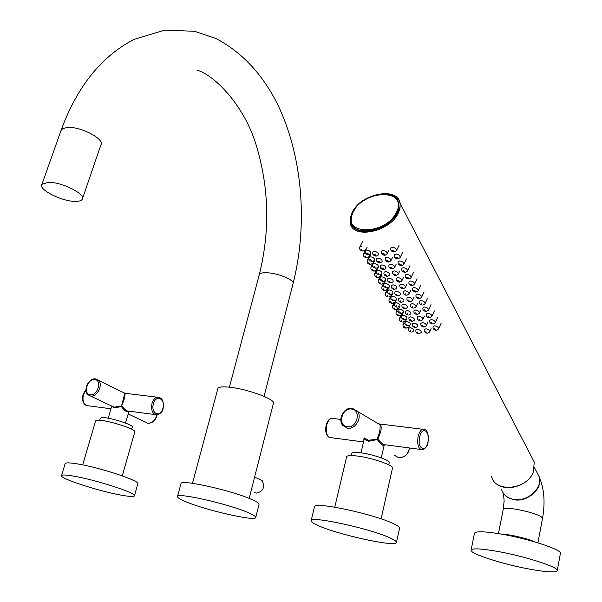 <?xml version="1.0" encoding="UTF-8"?>
<svg xmlns="http://www.w3.org/2000/svg" width="602" height="602" viewBox="0 0 602 602"><rect width="100%" height="100%" fill="white"/><g stroke="black" fill="none" stroke-linecap="round" stroke-linejoin="round"><path stroke-width="0.9" d="M65.091 463.796L65.182 463.487C65.994 462.562 70.05 462.69 77.334 463.886C99.955 467.461 141.455 481.307 137.775 483.91L134.472 495.694M121.333 495.175C98.811 491.255 58.394 478.056 61.592 475.512C62.39 474.669 66.431 474.873 73.715 476.129C96.343 479.907 138.016 493.595 134.404 495.928C133.546 496.838 129.189 496.59 121.333 495.175M314.462 506.922L314.515 506.726C313.883 501.127 376.333 514.605 394.415 524.146C398.08 525.982 399.788 527.382 399.54 528.345L396.455 542.379M391.255 538.474C394.942 540.25 396.665 541.582 396.432 542.47C396.364 547.572 336.684 534.41 317.359 525.215C312.912 523.191 310.85 521.678 311.166 520.677C310.436 515.47 373.029 529.248 391.255 538.474M180.946 483.797L181.021 483.511C181.112 479.072 233.493 490.908 252.268 499.735C257.152 501.948 259.394 503.558 259.003 504.551L255.775 517.344M248.919 512.927C253.833 515.086 256.106 516.621 255.73 517.539C255.173 521.565 205.079 510.082 185.341 501.519C179.697 499.141 177.093 497.448 177.522 496.439C177.515 492.316 230.017 504.356 248.919 512.927M131.68 429.211L132.267 427.172C134.509 425.027 107.495 416.607 101.527 417.607L100.286 418.239M122.281 475.866L134.773 431.95C137.527 429.392 104.334 419.067 97.08 420.264L95.583 421.009M388.772 464.819L389.253 462.675C390.751 460.327 370.892 453.682 359.131 452.636C354.691 452.215 352.268 452.456 351.854 453.359L351.824 453.464M381.104 518.856L392.489 468.108C394.318 465.286 369.906 457.151 355.511 455.842C350.101 455.315 347.151 455.586 346.647 456.67L346.617 456.798M217.849 388.726L217.932 388.41C218.774 386.898 222.665 386.499 229.603 387.214C247.565 388.945 276.137 399.577 273.391 403.378L249.175 498.418M75.581 201.377C79.133 201.369 81.353 200.692 82.248 199.33C86.477 194.371 61.66 181.819 48.28 182.316L41.929 184.31C37.738 189.404 62.239 201.708 75.581 201.377M259.424 479.342L262.209 480.659C265.173 487.379 263.172 491.548 256.196 493.158L254.036 492.173M496.183 551.176C523.492 555.827 559.002 567.174 557.264 570.583C556.022 572.66 547.143 572.239 530.625 569.326C503.468 564.51 469.47 553.622 471.073 550.123C472.103 548.174 480.471 548.52 496.183 551.176M471.073 550.123L474.489 533.274C475.557 531.13 483.933 531.303 499.615 533.801C526.863 538.18 562.208 549.649 560.409 553.396L560.394 553.501M505.319 495.544L509.307 498.298L514.289 499.788C527.239 502.226 542.251 489.328 539.543 478.176M501.504 489.366C503.219 494.882 507.373 498.245 513.965 499.449C527.367 501.985 542.748 488.26 539.302 476.942L536.532 471.629M501.541 534.132C508.773 534.124 528.127 538.639 534.854 541.92M531.558 540.98C522.829 537.812 513.927 535.735 504.86 534.734M539.166 476.686L537.18 472.871M352.343 224.877C357.912 237.624 389.652 229.204 397.004 212.732L398.343 209.308L398.885 205.372L398.712 203.529L396.552 198.878M128.918 411.234C127.248 412.596 124.742 411.031 121.393 406.531L114.177 407.983L111.844 406.147M95.605 378.906L98.45 380.216C103.454 384.49 97.14 397.312 90.639 396.056L113.936 407.14L121.89 406.139C124.892 409.857 127.3 411.52 129.091 411.151L154.819 414.53M124.832 393.226L125.284 393.339L124.004 399.871L121.393 406.531L124.817 393.219M111.355 407.238L111.378 405.929M129.197 411.166L128.896 411.61M384.287 444.961C383.384 446.398 381.043 444.607 377.281 439.58L368.717 441.236L365.813 440.1L364.669 438.121M364.767 438.181L368.514 440.265L377.875 439.136C381.457 443.433 383.79 445.307 384.889 444.75M380.667 431.943L377.875 439.136L377.281 439.58L377.115 438.918C379.463 433.846 380.441 429.128 380.05 424.764L380.155 424.169C381.329 425.637 381.495 428.225 380.667 431.943M363.608 441.349L364.09 437.789M364.616 438.015L363.909 440.024M378.538 423.853L424.929 429.542M380.562 424.681L378.944 424.094M378.989 424.124L380.088 424.53M259.244 274.851L259.312 274.587C259.951 273.203 262.442 272.593 266.776 272.736C277.906 273.022 295.003 280.193 293.046 283.685L264.06 396.349M82.542 198.472L100.865 144.992C105.282 139.401 81.029 126.435 67.665 127.436L62.691 128.535L60.892 130.86M503.46 493.467L504.13 500.932L503.257 509.247C503.806 508.08 507.719 508.028 515.003 509.089C526.584 511.098 535.268 513.604 541.048 516.621L542.537 518.277M353.246 211.844L354.706 209.488M351.244 221.92L351.237 217.059L353.103 211.904C361.554 194.092 396.409 187.041 398.637 203.386L398.577 207.818L396.929 212.589C388.802 230.829 353.043 237.828 351.244 221.92L351.267 217.194L353.096 212.122M396.417 212.288C408.931 188.787 364.09 188.99 353.291 211.836C339.678 235.043 385.25 236.21 396.417 212.288M352.358 212.258L353.886 209.789M384.196 193.535C393.211 193.573 398.524 196.854 400.127 203.371L400.067 208.029L398.336 213.033C389.795 232.244 352.147 239.611 350.251 222.868L350.281 217.879L352.208 212.536M397.824 212.739C410.97 187.967 363.758 188.215 352.396 212.25C347.708 223.741 351.869 230.273 364.88 231.86C379.403 230.867 390.382 224.493 397.824 212.739M532.206 458.107L533.342 460.304M491.45 476.174C494.784 493.226 527.63 489.877 533.492 471.524L534.215 461.982L531.13 456.03M404.612 326.51L405.304 327.751L404.612 326.51M401.173 320.369L401.88 321.626L401.173 320.369M397.704 314.176L398.419 315.448L397.704 314.176M394.212 307.931L394.927 309.21L394.212 307.931M390.683 301.632L391.405 302.926L390.683 301.632M387.131 295.281L387.854 296.583L387.131 295.281M383.542 288.87L384.272 290.187L383.542 288.87M379.922 282.406L380.66 283.73L379.922 282.406M376.273 275.882L377.018 277.221L376.273 275.882M372.585 269.305L373.338 270.652L372.585 269.305M368.868 262.668L369.636 264.022L368.868 262.668M365.121 255.97L365.888 257.34L365.121 255.97M410.128 330.453L410.827 331.702L410.128 330.453M411.693 332.086L413.777 330.957C414.033 329.407 412.822 328.316 410.128 327.699L408.457 328.421M406.696 324.297L407.403 325.554L406.696 324.297M408.284 325.945L410.361 324.817C410.624 323.251 409.405 322.153 406.696 321.528L405.026 322.266M403.235 318.089L403.942 319.361L403.235 318.089M404.845 319.752L406.907 318.631C407.193 317.043 405.966 315.937 403.235 315.305L401.564 316.05M399.743 311.828L400.458 313.108L399.743 311.828M401.368 313.499L403.43 312.385C403.724 310.782 402.497 309.661 399.743 309.037L398.072 309.782M396.221 305.507L396.944 306.802L396.221 305.507M397.869 307.201L399.924 306.087C400.225 304.462 398.991 303.333 396.221 302.701L394.558 303.461M392.67 299.134L393.399 300.443L392.67 299.134M394.34 300.842L396.379 299.736C396.703 298.095 395.461 296.952 392.67 296.319L390.999 297.087M389.088 292.707L389.825 294.024L389.088 292.707M390.781 294.431L392.813 293.332C393.144 291.669 391.902 290.518 389.088 289.878L387.417 290.653M385.476 286.221L386.213 287.553L385.476 286.221M387.184 287.967L389.208 286.868C389.554 285.182 388.305 284.024 385.468 283.376L383.805 284.167M381.826 279.682L382.571 281.021L381.826 279.682M383.564 281.443L385.573 280.351C385.935 278.643 384.686 277.469 381.826 276.822L380.321 277.319L381.969 273.978M378.146 273.082L378.899 274.429L378.146 273.082M379.907 274.858L381.909 273.767C382.278 272.044 381.028 270.862 378.146 270.208L376.649 270.704L378.312 267.371M374.436 266.423L375.197 267.785L374.436 266.423M376.212 268.214L378.207 267.137C378.598 265.392 377.334 264.188 374.429 263.541L372.947 264.03L374.617 260.696M370.689 259.703L371.457 261.08L370.689 259.703M372.495 261.509L374.474 260.44C374.873 258.672 373.616 257.46 370.689 256.806L369.207 257.295L370.885 253.969M418.202 333.32L417.51 332.071L418.202 333.32M415.816 330.031L417.517 329.302C420.211 329.919 421.43 331.01 421.174 332.56L419.067 333.704M414.793 327.157L414.093 325.893L414.793 327.157M412.408 323.853L414.101 323.108C416.81 323.733 418.036 324.832 417.773 326.404L415.673 327.541M411.354 320.934L410.654 319.662L411.354 320.934M408.961 317.623L410.654 316.87C413.386 317.495 414.62 318.601 414.342 320.196L412.25 321.325M407.885 314.665L407.178 313.379L407.885 314.665M405.485 311.332L407.178 310.572C409.932 311.196 411.166 312.318 410.88 313.928L408.796 315.057M404.386 308.337L403.671 307.035L404.386 308.337M401.978 304.988L403.671 304.221C406.448 304.845 407.689 305.982 407.388 307.607L405.312 308.736M400.857 301.948L400.134 300.639L400.857 301.948M398.441 298.584L400.134 297.809C402.934 298.442 404.175 299.585 403.859 301.233L401.797 302.354M397.297 295.507L396.567 294.19L397.297 295.507M394.874 292.128L396.567 291.345C399.389 291.985 400.639 293.136 400.307 294.799L398.253 295.921M393.708 289.013L392.971 287.681L393.708 289.013M391.277 285.619L392.971 284.821C395.815 285.461 397.064 286.627 396.718 288.313L394.671 289.427M390.081 282.458L389.336 281.111L390.081 282.458M390.405 282.85C387.974 282.195 387.109 280.825 387.808 278.749L389.336 278.244C392.203 278.884 393.46 280.065 393.098 281.774L391.067 282.88M386.424 275.844L385.671 274.489L386.424 275.844M386.755 276.243C384.302 275.581 383.436 274.203 384.151 272.104L385.671 271.607C388.561 272.247 389.825 273.436 389.449 275.167L387.425 276.273M382.737 269.169L383.316 268.816L382.985 268.221L381.51 267.928L381.728 268.755L382.737 269.169M383.075 269.576C380.599 268.906 379.727 267.514 380.464 265.407L381.977 264.903C384.889 265.557 386.153 266.754 385.769 268.507L383.752 269.598M379.012 262.442L379.561 262.209L379.26 261.479L377.778 261.193L377.853 261.87L379.012 262.442M379.358 262.848C376.86 262.171 375.987 260.771 376.739 258.649L378.244 258.145C381.186 258.8 382.451 260.011 382.052 261.787L380.043 262.871M426.622 332.831L425.93 331.574L426.622 332.831M424.222 329.542L425.938 328.797C428.639 329.414 429.858 330.498 429.61 332.063L427.48 333.215M423.236 326.645L422.544 325.373L423.236 326.645M420.828 323.334L422.544 322.582C425.268 323.199 426.494 324.297 426.231 325.878L424.109 327.029M419.82 320.399L419.12 319.12L419.82 320.399M417.404 317.081L419.127 316.313C421.867 316.938 423.101 318.044 422.822 319.639L420.708 320.791M416.381 314.101L415.673 312.807L416.381 314.101M413.958 310.767L415.673 309.992C418.435 310.617 419.669 311.738 419.383 313.356L417.276 314.5M412.904 307.75L412.189 306.441L412.904 307.75M410.474 304.394L412.189 303.619C414.974 304.243 416.215 305.372 415.914 307.012L413.822 308.149M409.398 301.339L408.683 300.022L409.398 301.339M406.967 297.975L408.683 297.185C411.482 297.809 412.731 298.953 412.415 300.609L410.331 301.745M405.861 294.875L405.138 293.543L405.861 294.875M403.423 291.488L405.138 290.691C407.968 291.323 409.217 292.474 408.886 294.152L406.809 295.281M402.294 288.35L402.813 287.726L401.564 287.011L402.294 288.35M399.848 284.949L401.564 284.144C404.416 284.776 405.665 285.942 405.327 287.636L403.257 288.764M398.697 281.766L399.284 281.42L398.96 280.833L397.486 280.54L397.689 281.352L398.697 281.766M396.244 278.35L397.96 277.537C400.827 278.177 402.091 279.351 401.73 281.066L399.675 282.188M395.062 275.129L395.619 274.903L395.476 274.331L393.851 273.887L394.054 274.708L395.062 275.129M395.394 275.528C392.933 274.866 392.06 273.489 392.775 271.389L394.318 270.87C397.215 271.51 398.479 272.698 398.11 274.437L396.056 275.55M391.398 268.424L391.955 268.199L391.804 267.619L390.179 267.183L390.239 267.86L391.398 268.424M391.736 268.831C389.261 268.168 388.38 266.776 389.11 264.662L390.645 264.143C393.565 264.79 394.837 265.986 394.445 267.747L392.414 268.861M387.703 261.667L388.26 261.434L388.109 260.847L386.469 260.41L386.537 261.095L387.703 261.667M388.049 262.081C385.543 261.403 384.663 260.004 385.415 257.874L386.943 257.355C389.885 258.002 391.157 259.221 390.758 260.997L388.734 262.103M435.502 329.858L434.817 328.594L435.502 329.858M435.78 330.205C433.493 329.61 432.627 328.323 433.199 326.344L434.817 325.817C437.519 326.427 438.745 327.511 438.497 329.083L436.352 330.25M432.146 323.65L431.461 322.371L432.146 323.65M432.432 323.996C430.121 323.394 429.264 322.093 429.843 320.106L431.461 319.579C434.185 320.189 435.412 321.287 435.148 322.875L433.011 324.034M428.759 317.382L428.067 316.095L428.759 317.382M429.053 317.736C426.728 317.126 425.862 315.817 426.457 313.815L428.075 313.288C430.814 313.898 432.048 315.004 431.777 316.614L429.647 317.773M425.351 311.053L424.651 309.759L425.351 311.053M425.652 311.422C423.304 310.805 422.438 309.488 423.048 307.464L424.651 306.937C427.42 307.554 428.654 308.675 428.368 310.293L426.246 311.452M421.912 304.672L421.204 303.37L421.912 304.672M422.213 305.048C419.85 304.424 418.977 303.099 419.602 301.068L421.204 300.533C423.989 301.15 425.23 302.279 424.937 303.927L422.822 305.079M418.435 298.238L418.992 298.028L418.864 297.478L417.254 297.034L417.299 297.681L418.435 298.238M418.744 298.615C416.366 297.99 415.493 296.651 416.132 294.604L417.728 294.077C420.535 294.694 421.784 295.838 421.468 297.501L419.361 298.652M414.936 291.752L415.493 291.534L415.357 290.977L413.74 290.533L413.792 291.187L414.936 291.752M415.245 292.128C412.844 291.496 411.971 290.149 412.626 288.087L414.221 287.553C417.043 288.177 418.3 289.336 417.969 291.014L415.877 292.166M411.399 285.197L411.956 284.979L411.821 284.415L410.203 283.978L410.398 284.784L411.399 285.197M411.723 285.589C409.3 284.949 408.419 283.587 409.097 281.51L410.677 280.983C413.529 281.608 414.786 282.774 414.439 284.475L412.355 285.619M407.832 278.591L408.427 278.244L408.111 277.65L406.628 277.356L406.681 278.026L407.832 278.591M408.164 278.982C405.718 278.335 404.837 276.965 405.53 274.881L407.102 274.346C409.977 274.979 411.241 276.152 410.88 277.876L408.803 279.012M404.235 271.923L404.792 271.69L404.657 271.118L403.024 270.682L403.227 271.502L404.235 271.923M404.567 272.322C402.106 271.668 401.225 270.29 401.933 268.183L403.498 267.649C406.395 268.289 407.659 269.478 407.291 271.224L405.221 272.352M400.608 265.196L401.203 264.835L400.879 264.233L399.382 263.939L399.442 264.624L400.608 265.196M400.947 265.602C398.456 264.94 397.576 263.548 398.298 261.434L399.863 260.899C402.783 261.531 404.055 262.735 403.664 264.504L401.609 265.625M396.944 258.401L397.538 258.04L397.215 257.43L395.717 257.144L395.777 257.837L396.944 258.401M397.29 258.822C394.777 258.153 393.896 256.753 394.641 254.616L396.191 254.082C399.141 254.721 400.413 255.94 400.006 257.724L397.967 258.845M361.335 249.213L362.111 250.59L361.335 249.213M366.911 252.923L368.063 253.487L368.146 254.179L366.671 253.893L366.37 253.164L366.911 252.923M368.74 254.751L370.704 253.683C371.125 251.892 369.861 250.673 366.904 250.011L365.437 250.5L367.13 247.181M393.249 251.553L393.806 251.312L393.663 250.718L392.007 250.281L392.075 250.981L393.249 251.553M393.595 251.975C391.067 251.297 390.179 249.89 390.946 247.738L392.489 247.204C395.461 247.851 396.733 249.077 396.319 250.891L394.287 251.997M383.971 254.842L384.527 254.601L384.377 254.014L382.729 253.577L382.947 254.42L383.971 254.842M384.324 255.263C381.796 254.578 380.915 253.171 381.683 251.019L383.203 250.507C386.175 251.162 387.447 252.388 387.033 254.187L385.017 255.286M375.257 255.647L375.806 255.406L375.648 254.819L374.015 254.383L374.09 255.075L375.257 255.647M375.61 256.061C373.089 255.376 372.217 253.969 372.984 251.824L374.482 251.327C377.446 251.982 378.718 253.209 378.297 255.007L376.31 256.083M361.335 246.316L359.891 246.797L362.524 241.658M365.121 253.088L363.668 253.57L366.407 248.182M368.868 259.801L367.408 260.282L370.14 254.879M372.585 266.445L371.118 266.934L373.834 261.516M376.265 273.045L374.79 273.526L377.499 268.093M379.922 279.576L378.274 280.359M383.542 286.055L381.894 286.823M387.131 292.474L385.483 293.242M390.683 298.848L389.035 299.6M394.212 305.154L392.564 305.899M397.704 311.415L396.056 312.152M401.173 317.615L399.525 318.345M404.612 323.771L402.956 324.493M153.42 403.776C150.447 413.469 160.41 418.285 162.864 408.465C165.813 398.915 155.971 393.904 153.42 403.776M90.639 396.056L88.005 394.807C82.715 390.713 88.539 377.853 95.379 378.884L124.862 393.241L157.114 397.192C162.104 397.297 164.098 401.105 163.074 408.63C163.029 411.023 161.185 413.1 157.536 414.883C152.69 414.673 150.846 410.835 152.013 403.37C153.074 399.969 154.774 397.914 157.114 397.192L159.733 397.463M94.777 379.584C87.463 378.365 82.737 394.167 90.27 394.746C97.644 396.041 102.363 380.05 94.777 379.584M128.211 413.935L147.821 423.266C152.261 423.198 155.263 420.444 156.821 414.989M85.966 390.322L83.332 394.784C82.165 401.94 84.047 405.643 88.991 405.883L110.926 408.766M419.677 437.082C416.983 448.4 425.674 453.592 427.902 442.161C430.573 431.047 422.002 425.584 419.677 437.082M422.822 449.732C418.578 449.664 416.998 445.292 418.081 436.616C419.045 432.65 420.55 430.219 422.612 429.301C426.878 428.466 428.684 432.8 428.03 442.312C427.736 445.585 426.005 448.054 422.822 449.732M351.53 409.051C341.695 407.479 337.286 425.885 347.346 426.728C357.279 428.398 361.636 409.744 351.53 409.051M347.663 428.225L342.839 425.524C337.27 419.323 344.096 407.035 352.08 408.231L357.377 411.083C362.63 417.163 355.556 429.67 347.663 428.225M352.178 408.239L380.05 424.764M393.889 454.992L398.599 457.633C404.484 457.633 408.111 454.412 409.465 447.971M333.982 418.586L331.446 418.277C329.271 419.12 327.684 421.43 326.683 425.193C325.562 433.455 327.247 437.646 331.747 437.767L363.48 441.936M65.182 463.487L61.592 475.512M314.515 506.726L311.166 520.677M181.021 483.511L177.522 496.439M100.338 418.066L99.691 420.271M95.643 420.798L82.685 464.887M346.647 456.67L334.765 507.177M351.854 453.359L351.335 455.571M192.467 483.316L217.932 388.41M293.106 283.459C308.209 223.666 302.452 154.804 277.01 103.138C261.84 73.474 241.462 51.922 215.87 38.475L194.612 31.296L164.813 30.1L134.231 39.318C101.663 56.099 77.342 86.267 61.261 129.829L41.929 184.31M229.392 387.191L259.312 274.587C269.997 231.582 269.139 189.066 256.761 147.031C245.684 107.826 216.08 75.799 196.989 70.058M254.616 477.07L262.209 480.659M557.264 570.583L560.409 553.396M534.493 467.709L539.302 476.942M539.445 477.604C544.261 489.08 545.292 502.625 542.545 518.239L537.91 542.838M503.257 509.247L498.448 533.605M533.507 471.607L534.215 461.982L400.127 203.371C397.794 186.146 361.095 193.573 352.208 212.318L350.244 217.751L350.251 222.868M533.5 471.622C529.015 485.159 507.373 492.474 497.004 484.106M406.177 328.135L408.239 327.021M402.761 322.01L404.815 320.904M399.314 315.839L401.361 314.733M395.845 309.609L397.877 308.502M392.338 303.325L394.363 302.227M388.802 296.989L390.818 295.891M385.235 290.593L387.244 289.502M381.638 284.144L383.632 283.06M378.011 277.635L379.997 276.559M374.346 271.073L376.325 270.005M370.659 264.451L372.623 263.39M366.934 257.776L368.883 256.715M431.16 328.647L429.738 331.777M427.796 322.461L426.366 325.584M424.395 316.231L422.965 319.338M420.971 309.947L419.534 313.04M417.51 303.604L416.065 306.681M414.026 297.207L412.573 300.27M410.504 290.751L409.051 293.806M406.952 284.242L405.5 287.282M403.37 277.672L401.91 280.698M399.751 271.05L398.291 274.053M396.101 264.361L394.641 267.356M392.421 257.618L390.954 260.591M441.07 323.364L438.625 328.797M437.737 317.171L435.284 322.582M434.381 310.918L431.912 316.306M430.987 304.612L428.511 309.985M427.563 298.253L425.087 303.604M424.109 291.842L421.626 297.162M420.632 285.371L418.134 290.668M417.111 278.839L414.612 284.121M413.566 272.255L411.061 277.507M409.992 265.617L407.471 270.84M406.38 258.913L403.859 264.112M402.73 252.148L400.21 257.317M363.172 251.034L365.113 249.98M399.051 245.33L396.522 250.47M388.704 250.816L387.236 253.766M368.04 254.729C365.527 254.044 364.661 252.637 365.437 250.5M362.472 251.011C359.973 250.327 359.108 248.927 359.891 246.797M399.021 282.157C396.583 281.503 395.71 280.141 396.402 278.056M402.618 288.734C400.195 288.087 399.329 286.733 400.006 284.663M406.177 295.251C403.776 294.611 402.911 293.264 403.573 291.21M409.706 301.707C407.328 301.075 406.463 299.743 407.11 297.697M413.205 308.111C410.85 307.487 409.985 306.162 410.617 304.13M416.674 314.462C414.334 313.838 413.476 312.521 414.086 310.512M420.113 320.753C417.796 320.136 416.93 318.827 417.532 316.833M423.522 326.991C421.219 326.382 420.362 325.08 420.948 323.093M426.901 333.177C424.621 332.567 423.763 331.281 424.335 329.309M394.024 289.396C391.616 288.749 390.751 287.387 391.435 285.325M397.613 295.883C395.221 295.243 394.363 293.896 395.025 291.85M401.165 302.317C398.795 301.685 397.937 300.345 398.584 298.314M404.694 308.698C402.339 308.066 401.481 306.742 402.121 304.717M408.186 315.019C405.853 314.394 404.995 313.078 405.62 311.076M411.648 321.287C409.337 320.67 408.48 319.361 409.089 317.367M415.087 327.503C412.784 326.886 411.934 325.592 412.528 323.613M418.488 333.658C416.441 333.485 415.591 332.199 415.937 329.798M371.803 261.486C369.319 260.809 368.454 259.409 369.207 257.295M375.535 268.183C373.067 267.514 372.209 266.129 372.947 264.03M379.237 274.828C376.792 274.166 375.926 272.789 376.649 270.704M382.902 281.412C380.479 280.75 379.621 279.388 380.321 277.319M385.604 280.532L383.963 283.873C383.278 285.927 384.136 287.282 386.537 287.929M389.201 287.026L387.575 290.367C386.898 292.414 387.756 293.753 390.141 294.401M392.767 293.46L391.149 296.809C390.495 298.84 391.345 300.172 393.708 300.812M396.289 299.879L394.694 303.197C394.054 305.214 394.904 306.538 397.252 307.163M399.713 306.373L398.208 309.526C397.583 311.527 398.434 312.844 400.759 313.461M403.129 312.777L401.7 315.802C401.082 317.788 401.933 319.09 404.243 319.707M406.523 319.105L405.154 322.017C404.552 323.996 405.402 325.291 407.689 325.9M409.894 325.366L408.577 328.188C407.998 330.152 408.841 331.431 411.113 332.041M366.242 257.746C363.758 257.077 362.901 255.684 363.668 253.57M369.982 264.428C367.521 263.759 366.663 262.374 367.408 260.282M373.684 271.05C371.246 270.388 370.388 269.019 371.118 266.934M377.349 277.612C374.933 276.958 374.083 275.596 374.79 273.526M381.126 274.617L378.432 280.065C377.74 282.112 378.59 283.467 380.991 284.114M384.701 281.134L382.044 286.544C381.367 288.584 382.217 289.923 384.595 290.563M388.177 287.733L385.626 292.963C384.964 294.988 385.814 296.319 388.17 296.952M391.631 294.265L389.178 299.329C388.531 301.339 389.381 302.663 391.714 303.288M394.28 302.347L392.7 305.643C392.068 307.637 392.91 308.946 395.228 309.571M397.681 308.781L396.191 311.896C395.574 313.883 396.417 315.185 398.72 315.802M401.067 315.109L399.653 318.097C399.051 320.068 399.886 321.363 402.174 321.972M404.439 321.363L403.084 324.252C402.73 326.653 403.573 327.932 405.597 328.098M125.509 423.048L129.024 411.189M86.334 405.575C82.948 403.536 81.842 399.946 83.008 394.807C84.528 391.571 85.507 390.021 85.951 390.134M108.262 418.224L111.686 406.072M148.092 423.296C152.652 423.146 155.64 420.377 157.062 414.966M381.232 457.844L384.264 445.044M420.444 449.416L384.889 444.743M329.309 437.488C326.081 435.314 325.027 431.235 326.149 425.238C327.142 421.377 328.91 419.06 331.446 418.277L340.815 419.413M363.909 440.002L361.042 452.862M398.998 457.678C404.845 457.528 408.382 454.299 409.601 447.993"/></g></svg>
